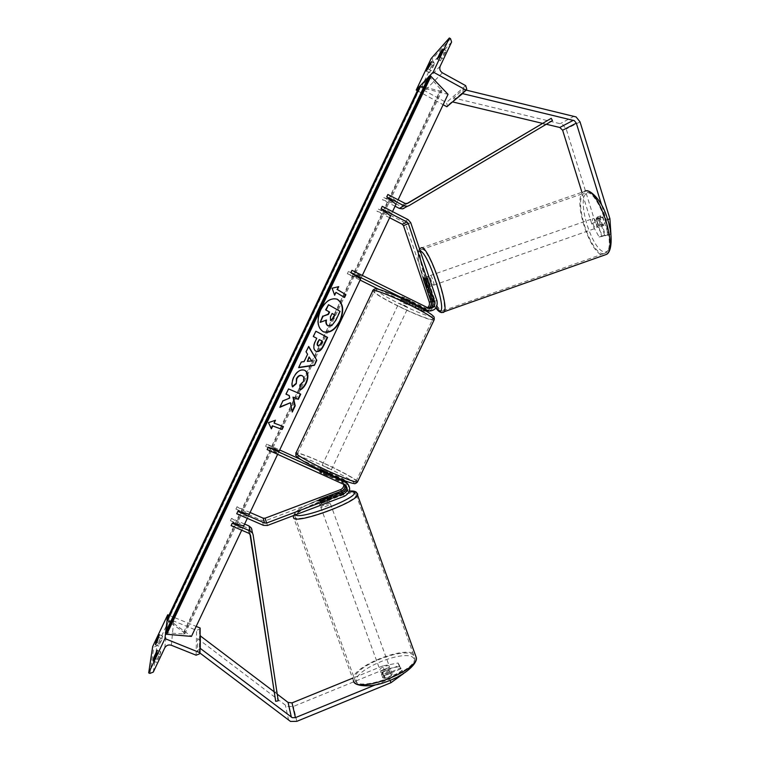 <?xml version="1.0" encoding="UTF-8"?>
<svg xmlns="http://www.w3.org/2000/svg" width="760" height="760" viewBox="0 0 760 760"><rect width="100%" height="100%" fill="white"/><g stroke="black" fill="none" stroke-linecap="round" stroke-linejoin="round"><path stroke-width="0.57" stroke-dasharray="3.8 2.85" d="M425.286 279.604L427.661 278.768L435.119 300.941L434.815 306.726L432.725 306.926L434.815 306.726M423.805 279.813L425.97 279.053L426.16 276.963L427.661 278.768M351.966 270.332L361.741 276.64L348.441 271.424L422.417 308.209L424.033 308.683L427.329 307.857M428.25 308.265L424.175 308.142L401.897 296.751L425.847 308.075L429.105 308.474M382.27 206.321L391.609 213.55L378.024 208.924L403.322 221.92L405.868 224.903L431.556 301.178C432.478 307.439 429.856 310.783 423.7 311.191L378.841 289.38M391.609 213.55L390.507 215.878L376.931 211.232L378.024 208.924M389.623 217.749L376.931 211.232M425.03 310.384L400.805 299.07L423.082 310.441L421.344 310.488M361.741 276.64L360.639 278.967L347.339 273.733L360.116 280.079M424.755 310.394L425.704 310.783M429.105 311.077L434.577 307.202L432.849 307.268L427.566 311.096M426.398 311.201L423.082 310.441M425.97 279.053L433.371 301.055L433.086 306.793M347.339 273.733L348.441 271.424M403.047 297.635L401.964 299.944M404.567 297.492L403.474 299.82M428.174 68.941L431.3 70.671L434.777 63.327L432.839 65.445L429.39 72.722L431.3 70.671M439.27 56.762L442.548 58.587L440.448 60.847L444.058 53.209L446.196 50.882L442.548 58.587M429.466 76.028L428.535 77.026M419.995 86.07L419.102 87.01M446.88 106.751L447.412 105.63L446.405 102.552L424.755 90.754C422.474 89.195 421.791 87.124 422.721 84.54L433.276 62.244L432.259 59.118L431.167 58.52M417.363 90.697L443.127 104.709M441.778 51.946L444.058 53.209M442.918 49.058L446.196 50.882M437.19 59.042L440.448 60.847M430.606 64.22L432.839 65.445M431.651 61.598L434.777 63.327M426.284 71.013L429.39 72.722M405.517 303.012L409.174 305.235L403.608 303.145L399.931 300.912L405.517 303.012M402.629 297.369L401.318 300.143L404.263 301.758L407.769 303.344L409.07 300.58L401.897 296.751L410.438 300.476L411.151 301.074L409.07 300.58M410.438 300.476L409.127 303.249L402.638 300.029L403.959 297.245M324.51 470.364L327.959 472.065L326.648 474.838L320.084 471.874L321.394 469.101L324.51 470.364M326.325 470.43L330.353 471.903L321.128 467.505L326.325 470.43M328.795 473.1L322.183 470.108L320.863 472.901L327.474 475.883L328.795 473.1L322.183 470.108M327.474 475.883L328.377 476.073L326.648 474.838M320.084 471.874L319.152 471.675L320.863 472.901M409.127 303.249L402.638 300.029M401.318 300.143L407.769 303.344M321.394 469.101L327.959 472.065M327.427 468.103L331.445 469.585L322.221 465.186L327.427 468.103M404.415 305.339L408.082 307.553L398.838 303.231L404.415 305.339M397.641 305.719C383.724 298.737 375.905 294.034 374.195 291.602C372.685 288.895 391.372 295.916 409.649 305.045C423.605 312.094 431.3 316.74 432.734 318.981C433.979 321.651 415.226 314.488 397.641 305.719M323.228 463.011C309.006 456.637 300.456 453.473 297.569 453.511C294.623 453.844 312.018 463.647 330.666 472.026C344.964 478.401 353.4 481.507 355.965 481.365C358.701 480.861 341.164 471.095 323.228 463.011M599.156 237.034L602.708 235.78L595.203 222.309L591.66 223.554L599.156 237.034L601.815 236.502L596.486 219.326L597.341 217.046L599.403 218.605L603.012 217.332L608.361 234.631L611.125 234.08M601.815 236.502L605.397 235.239L600.077 218.063L600.942 215.783L603.012 217.332M595.203 222.309L566.219 129.01L562.409 124.25L453.587 97.926L452.903 101.584M610.917 234.156L604.76 235.913L608.361 234.631M607.506 235.362L606.271 220.067L601.606 204.982M606.271 220.067L607.686 219.564M546.288 124.26L542.431 123.339M466.212 90.107L463.353 89.414L453.587 97.926M462.64 93.223L463.353 89.414M591.66 223.554L581.913 192.214M599.403 218.605L604.76 235.913M605.397 235.239L602.708 235.78M596.486 219.326L600.077 218.063M598.414 218.32L602.519 216.875L600.885 215.802L600.115 217.464L602.224 224.285L603.858 225.387L604.637 223.754L600.542 225.188L598.414 218.32L600.542 225.188M598.405 227.306L598.576 227.24C600.542 226.413 597.417 216.951 595.422 217.711L595.27 217.768C593.313 218.614 596.4 227.99 598.405 227.306M429.172 277.552L427.984 276.336C426.958 276.849 430.255 286.377 431.338 286.017L431.537 284.591M424.992 279.062L427.766 278.094L430.112 285.057L427.766 278.094M430.112 285.057L427.443 285.988M425.952 286.197L428.792 285.199L426.464 278.284L428.792 285.199M426.464 278.284L423.624 279.272M602.519 216.875L604.637 223.754M596.03 218.889L598.149 225.72L596.03 218.889L600.115 217.464M602.224 224.285L598.149 225.72M433.703 285.18L433.798 285.142C434.853 284.639 431.519 275.025 430.445 275.462L430.359 275.5C429.315 276.022 432.611 285.551 433.703 285.18M593.151 218.509C595.128 217.749 598.253 227.221 596.306 228.038L596.135 228.105C594.139 228.788 591.052 219.402 592.99 218.566L593.151 218.509M604.038 253.555C591.242 256.738 572.318 198.73 584.44 193.125L585.162 192.802C597.445 186.817 617.975 248.178 605.406 253.08L604.038 253.555M421.705 249.432L421.315 249.641C414.894 253.298 435.138 312.113 442.358 310.954L443.108 310.707C449.93 307.838 428.165 245.423 421.705 249.432M399.409 665.361L400.7 668.952L399.38 666.596L384.132 669.446L382.85 665.893L398.097 663.024L399.409 665.361L382.717 672.172L384.019 675.773L382.822 677.863L385.367 678.433L402.173 671.555L403.531 673.977M382.717 672.172L381.52 674.253L384.056 674.813L400.872 667.936L402.173 671.555M384.132 669.446L293.37 706.467L287.251 706.543L197.676 638.609L200.089 635.731M403.417 673.654L400.872 667.936M402.23 670.339L389.642 679.041L375.373 684.883M389.642 679.041L390.117 680.361M277.229 694.156L273.866 691.581M199.842 652.963L197.486 651.178L197.676 638.609M199.994 648.185L197.486 651.178M382.85 665.893L352.526 678.243M398.097 663.024L399.38 666.596M400.7 668.952L384.019 675.773M384.056 674.813L385.367 678.433M388.731 669.38L390.212 673.464L392.122 673.987L391.372 675.611L384.693 678.338L382.802 677.806L383.581 676.181L382.099 672.087L388.731 669.38L382.099 672.087M380.817 672.334L380.76 672.163C380.18 670.168 389.376 666.606 390.146 668.524L390.203 668.714C390.801 670.709 381.52 674.291 380.817 672.334M321.204 505.058L319.894 504.877C319.656 503.804 329.089 500.327 329.517 501.325L328.88 502.151M320.416 502.502L327.256 499.909L320.416 502.502L319.39 499.662M326.22 497.068L327.256 499.909M328.016 500.944L321.138 503.557L328.016 500.944L327.047 498.275M320.131 500.783L321.138 503.557M390.212 673.464L383.581 676.181M384.693 678.338L383.202 674.234L389.88 671.498L383.202 674.234M389.88 671.498L391.372 675.611M320.777 507.338L320.758 507.243C320.52 506.16 329.935 502.683 330.372 503.69L330.41 503.794C330.666 504.868 321.147 508.373 320.777 507.338M389.32 666.254C388.55 664.344 379.363 667.897 379.933 669.883L379.981 670.054C380.684 672.001 389.965 668.42 389.376 666.434L389.32 666.254M354.996 680.247C358.349 693.139 418.674 670.111 414.589 657.571L414.048 656.165C408.215 644.651 351.51 666.767 354.749 679.411L354.996 680.247M355.813 494.028L356.117 494.779C358.122 501.533 296.267 524.2 295.079 517.104L294.975 516.648C293.854 509.684 351.956 488.148 355.813 494.028M155.477 644.774L158.811 646.114L162.307 638.723L162.649 636.015L159.173 643.35L158.811 646.114M153.159 660.972L156.655 662.369L160.332 654.607L160.702 651.633L157.064 659.319L156.655 662.369M165.556 633.356L165.708 632.044M167.105 620.084L167.248 618.849M200.146 628.026L199.614 629.156L196.583 630.344L173.669 621.015C171.009 620.226 168.967 621.024 167.542 623.39L156.911 645.848L153.833 647.054L152.665 646.579M168.929 615.296L196.175 626.411M154.622 658.35L157.064 659.319M157.234 650.246L160.702 651.633M156.835 653.211L160.332 654.607M156.807 642.399L159.173 643.35M159.343 634.686L162.649 636.015M158.982 637.383L162.307 638.723M319.912 499.462L320.701 501.638L319.219 503.063L321.594 503.034L343.482 494.731L347.776 490.827L346.56 489.164L347.776 490.827M267.121 449.54L278.131 453.273L265.591 446.405L340.974 480.443L342.219 481.26L343.767 484.12M344.66 484.538L342.076 481.755L319.152 471.675L343.13 482.999L345.363 485.022M236.721 513.741L248.178 516.553L235.913 509.086L262.029 520.467L265.952 520.553L341.325 492.005C346.864 488.613 347.709 484.386 343.872 479.341L300.276 459.277M250.106 512.487L237.006 506.768L235.913 509.086M248.178 516.553L249.28 514.216L237.006 506.768M341.677 479.531L320.255 469.357L343.159 479.455L342.048 478.163M277.647 454.29L279.233 450.936L266.684 444.087L279.69 449.967M320.701 501.638L342.427 493.401L346.683 489.525M347.291 483.265C348.697 485.478 348.925 487.834 347.994 490.333L346.902 489.041C347.823 486.59 347.605 484.272 346.256 482.087M345.315 480.938L343.159 479.455M266.684 444.087L265.591 446.405M279.233 450.936L278.131 453.273M320.549 472.036L321.641 469.727M321.452 473.214L322.553 470.887M320.739 500.669L321.594 503.034M387.866 194.493L397.128 201.894L383.496 197.372L400.406 206.112L402.078 206.331L406.733 203.708M397.128 201.894L396.017 204.221L382.403 199.68L383.496 197.372M395.077 206.226L382.403 199.68M552.453 120.612L408.899 205.694M543.191 122.892L544.388 125.124M231.097 525.625L242.63 528.257L230.423 520.686L247.922 528.257L249.119 529.34L249.973 534.081M244.625 524.048L231.515 518.367L230.423 520.686M242.63 528.257L243.741 525.92L231.515 518.367M278.236 700.806L253.118 534.831M273.99 692.417L276.488 691.923M337.012 299.136L336.898 299.079C330.685 297.369 325.128 300.988 320.235 309.918C316.131 320.454 317.053 327.702 323 331.654L323.228 331.749M241.718 530.204L243.741 525.92M247.323 518.358L249.28 514.216M360.639 278.967L362.292 275.471M390.507 215.878L392.521 211.612M396.017 204.221L398.116 199.804M419.453 86.269L420.384 87.457L448.039 94.344M166.905 619.561L168.406 619.552L420.384 87.457M168.406 619.552L191.444 636.405M428.897 76.256L441.987 90.725L439.945 90.991L423.814 86.991M165.366 632.776L184.803 633.982L183.692 632.272L170.259 622.44M328.159 304.56L339.71 311.191L335.492 320.093L331.712 325.707M331.341 325.546L328.339 325.974M326.03 320.188L319.827 322.173M307.021 361.199L311.762 360.895M298.737 367.403L300.922 361.836L303.724 361.475L307.591 354.264M307.22 354.094L306.09 351.87M305.719 351.699L308.683 346.408M311.391 360.724L309.026 356.962M318.031 345.8L320.891 343.51L322.42 341.221M322.05 341.05L318.953 339.454M315.875 351.187L315.552 351.044C312.92 349.267 312.778 345.828 315.153 340.727L316.758 338.285M316.388 338.124L313.358 336.528M312.987 336.357L315.865 331.227M292.438 386.526L292.182 386.745C291.223 384.389 291.631 381.159 293.408 377.065C296.562 371.193 300.209 368.875 304.351 370.12L304.589 370.243M299.611 389.813L299.896 385.206M299.526 385.026L302.888 381.52C304.019 378.689 303.705 376.722 301.948 375.62M290.054 402.562L292.277 412.024M288.876 395.371L289.351 397.888L282.483 400.776L280.041 406.894M285.674 394.022L288.553 388.911M300.361 393.984L288.192 388.721M291.906 411.834L292.144 411.35M273.742 422.902L283.442 426.616M271.168 428.345L271.396 428.83M271.035 428.63L268.479 422.674M268.118 422.484L275.462 420.233M338.19 286.786L331.759 288.078L334.647 295.241M335.616 292.229L344.213 297.302M332.082 313.5L330.077 316.768L330.448 320.483M424.175 308.142L422.417 308.209M408.139 219.649L403.322 221.92M427.642 308.009L425.847 308.075M433.371 301.055L431.556 301.178M436.99 300.817L435.119 300.941M410.742 222.708L405.868 224.903M451.611 42.038L433.276 62.244M440.22 66.101L422.721 84.54M450.528 38.665L432.259 59.118M466.744 88.977L447.412 105.63M465.671 85.642L446.405 102.552M442.405 72.827L424.755 90.754M372.941 290.415L372.713 290.899C374.519 293.455 382.736 298.395 397.347 305.729C413.953 313.994 432.012 321.147 433.988 320.15M410.59 302.67C427.386 311.267 434.596 315.979 432.231 316.815C426.559 315.951 415.435 311.495 398.858 303.459C382.822 295.327 375.383 290.567 376.542 289.17C379.069 288.648 395.209 295.013 410.59 302.67M357.627 481.659C357.048 479.702 339.967 470.44 323.048 462.802C308.113 456.104 299.126 452.779 296.087 452.808L295.887 453.235M322.259 465.386C338.998 473.119 349.552 478.809 353.923 482.448C354.873 484.604 346.712 481.878 329.422 474.278C313.747 467.21 298.499 458.897 297.217 456.798C297.464 455.221 305.815 458.09 322.259 465.386M574.161 116.175L560.538 123.519M580.042 121.885L566.219 129.01M587.717 192.888C593.123 190.931 602.661 203.68 607.658 220.03C612.541 238.507 612 249.128 606.033 251.902C593.066 255.094 574.579 195.994 587.717 192.888M584.554 191.302L583.936 191.586C571.216 197.495 591.052 258.343 604.514 255.084L604.589 255.065M420.308 251.151L419.615 251.142C413.706 251.769 426.683 296.087 436.022 307.828M442.994 312.493L442.88 312.502C435.271 313.642 414.048 251.949 420.784 248.073L421.04 247.922M296.837 721.335L293.37 706.467M288.658 720.404L285.494 705.556M414.038 658.778C408.072 647.083 350.541 670.406 356.677 682.186C358.691 687.458 374.709 686.565 390.555 680.019C407.949 672.049 415.777 664.971 414.038 658.778M353.372 680.542L353.238 680C349.856 666.71 409.336 643.501 415.53 655.557L415.625 655.709M295.459 514.833L295.079 514.396C291.64 509.76 334.238 491.739 349.353 491.245M357.438 493.582L357.333 493.449C353.21 487.303 292.277 509.903 293.426 517.227L293.436 517.389M164.758 647.852L167.542 623.39M153.282 672.106L156.911 645.848M149.957 673.417L153.833 647.054M199.386 653.913L199.614 629.156M196.118 655.206L196.583 630.344M171.37 645.269L173.669 621.015M342.076 481.755L340.974 480.443M263.463 525.369L262.029 520.467M344.27 484.348L343.13 482.999M344.622 496.166L343.482 494.731M342.427 493.401L341.325 492.005M267.482 525.454L265.952 520.553M405.166 203.461L400.406 206.112M407.455 203.471L402.772 206.055M249.014 533.358L247.922 528.257M250.439 534.964L249.384 530.138M167.542 619.457L419.776 86.83M166.022 632.662L429.21 76.855M183.578 634.201L441.389 89.623M183.692 632.272L439.945 90.991M425.79 308.626L424.033 308.683M429.295 308.493L427.471 308.56M425.457 311.144L423.7 311.191M427.984 276.336L426.065 277.001M399.931 300.912L400.805 299.07M409.174 305.235L411.151 301.074M328.377 476.073L330.353 471.903M320.255 469.357L321.128 467.505M331.445 469.585L408.082 307.553M297.569 453.511L374.195 291.602M355.965 481.365L432.734 318.981M322.221 465.186L398.838 303.231M597.17 217.113L600.77 215.85M420.441 248.273L585.19 191.13M604.029 225.321L598.576 227.24M431.433 285.978L427.861 287.233M600.723 215.859L595.27 217.768M435.936 307.952C431.319 300.96 426.958 291.089 422.864 278.341L419.178 264.119C417.753 254.98 417.886 249.945 419.587 249.014M433.798 285.142L596.306 228.038M421.315 249.641L584.44 193.125M443.108 310.707L605.406 253.08M430.359 275.5L592.99 218.566M381.453 674.063L382.764 677.673M353.685 681.274L293.379 516.971M349.391 491.122C341.838 491.957 332.32 494.551 320.824 498.883L304.247 506.34C298.585 509.238 294.975 512.325 293.426 515.603M382.745 677.625L380.76 672.163M319.894 504.877L319.19 502.958M329.545 501.429L328.244 497.819M392.188 674.177L390.203 668.714M320.758 507.243L379.933 669.883M356.117 494.779L414.589 657.571M294.975 516.648L354.749 679.411M330.41 503.794L389.376 666.434M343.33 482.572L342.219 481.26M345.543 485.174L344.394 483.816M344.992 480.633L343.872 479.341M406.875 203.68L402.078 206.331M250.24 534.47L249.119 529.34M184.803 633.982L441.987 90.725"/><path stroke-width="1.14" d="M429.105 308.474C432.25 307.344 433.466 305.111 432.753 301.777L425.286 279.604L423.795 277.79L423.615 279.88L431.034 301.891C431.727 304.76 430.796 306.888 428.25 308.265M427.329 307.857C429.238 306.346 429.875 304.389 429.229 302.005L403.503 225.71L402.23 224.219L389.623 217.749M268.242 447.165L267.121 449.54L345.543 485.174C348.127 488.613 347.538 491.483 343.767 493.791L266.589 523.051L264.584 523.013L237.842 511.366L236.721 513.741L263.463 525.369L267.482 525.454L344.622 496.166C350.293 492.689 351.158 488.376 347.234 483.208L268.242 447.165L279.233 450.936L360.639 278.967L350.844 272.697L428.953 311.058C435.252 310.64 437.931 307.22 436.99 300.817L410.742 222.708L408.139 219.649L382.27 206.321L381.149 208.696L390.507 215.878L362.292 275.471M350.844 272.697L351.966 270.332L429.295 308.493C433.466 308.19 435.242 305.909 434.615 301.663L408.329 223.535L407.027 222.005L381.149 208.696M360.116 280.079L378.841 289.38M425.704 310.783L429.105 311.077M427.566 311.096L426.398 311.201M429.733 63.736L426.284 71.013L430.34 64.799L431.651 61.598L429.733 63.736L430.606 64.22M440.809 51.404L437.19 59.042L439.27 56.762L441.57 52.392L442.918 49.058L440.809 51.404L441.778 51.946M449.34 38L433.219 72.057L466.174 90.193L466.744 88.977L465.671 85.642L442.405 72.827C439.945 71.136 439.223 68.894 440.22 66.101L451.611 42.038L450.528 38.665L449.34 38L431.167 58.52L416.224 90.07L417.363 90.697M433.219 72.057L429.466 76.028M428.535 77.026L419.995 86.07M419.102 87.01L416.224 90.07M443.127 104.709L446.88 106.751L466.174 90.193M607.686 219.564L609.928 218.775L580.042 121.885L576.099 116.936L466.212 90.107M581.913 192.214L562.619 130.216L559.778 127.48L546.288 124.26M601.606 204.982L576.317 123.139L574.341 120.659L462.565 93.622L452.903 101.584M609.928 218.775L610.917 234.156M542.431 123.339L452.827 101.973M431.537 284.591L429.172 277.552M424.992 279.062L423.795 277.79M427.443 285.988L427.072 287.517L425.952 286.197L423.624 279.272L423.757 277.799M424.906 279.091L427.253 286.055M390.117 680.361L390.963 682.708L296.837 721.335L290.491 721.43L199.842 652.963M352.526 678.243L292.02 702.895L288.078 702.43L277.229 694.156M375.373 684.883L295.431 717.63L292.258 717.678L199.994 648.185M390.963 682.708L403.417 673.654M273.866 691.581L200.089 635.731M200.25 647.881L200.336 635.436M318.345 500.669L319.39 499.662L326.22 497.068L327.969 497.059L327.047 498.275M328.88 502.151L321.204 505.058M345.363 485.022C346.693 488.252 345.781 490.694 342.637 492.366L320.739 500.669L318.364 500.697L320.131 500.783M320.093 500.697L326.981 498.094M155.876 642.019L159.343 634.686L157.139 641.687L155.477 644.774L155.876 642.019L156.807 642.399M153.596 657.942L157.234 650.246L156.835 653.211L154.907 657.77L153.159 660.972L153.596 657.942L154.622 658.35M148.694 672.923L164.948 638.6L199.965 652.697L199.386 653.913L196.118 655.206L171.37 645.269C168.501 644.433 166.298 645.297 164.758 647.852L153.282 672.106L149.957 673.417L148.694 672.923L152.665 646.579L167.713 614.811L168.929 615.296M164.948 638.6L165.556 633.356M165.708 632.044L167.105 620.084M167.248 618.849L167.713 614.811M196.175 626.411L200.146 628.026L199.965 652.697M318.364 500.697L319.912 499.462M343.767 484.12C343.985 486.714 342.893 488.566 340.49 489.678L265.088 518.206L263.122 518.168L250.106 512.487M319.846 499.282L341.591 491.045C344.375 489.668 345.401 487.502 344.66 484.538M237.842 511.366L249.28 514.216L277.647 454.29M279.69 449.967L300.276 459.277M345.373 482.011L341.677 479.531M346.256 482.087L345.315 480.938M344.223 480.681L347.291 483.265M386.745 196.859L404.044 205.817L407.436 206.273L408.899 205.694L552.453 120.612L551.228 118.322L407.588 203.405L405.166 203.461L387.866 194.493L386.745 196.859L396.017 204.221L392.521 211.612M404.054 208.297L402.619 208.857L399.313 208.42L395.077 206.226M551.228 118.322L406.733 203.708M232.218 523.25L250.135 530.993L252.558 533.168L253.118 534.831L278.236 700.806L275.68 701.309L250.515 535.278L249.014 533.358L231.097 525.625L232.218 523.25L243.741 525.92L247.323 518.358M251.93 529.701L251.38 528.077L249.014 525.948L244.625 524.048M275.68 701.309L249.973 534.081M340.157 321.024C344.299 310.507 343.339 303.249 337.278 299.24C331.065 297.53 325.508 301.14 320.615 310.08C316.512 320.615 317.433 327.864 323.38 331.816C329.697 333.592 335.293 329.992 340.157 321.024M323.228 331.749C329.498 333.308 335.017 329.688 339.777 320.872C343.9 310.45 342.978 303.202 337.012 299.136M334.647 295.241L335.996 292.381L344.565 297.512L345.904 294.69L337.354 289.522L338.703 286.662L332.139 288.23L334.647 295.241M293.778 377.245C296.932 371.365 300.58 369.056 304.712 370.3L304.788 370.329C308.332 372.59 308.826 376.856 306.251 383.106C304.38 386.802 302.29 389.101 299.972 389.994L299.896 385.206L303.259 381.7C304.399 378.831 304.066 376.856 302.271 375.772L302.185 375.734C300.124 375.012 298.328 376.038 296.799 378.803L296.248 383.752L292.552 386.925C291.593 384.57 292.001 381.339 293.778 377.245M307.591 354.264L306.09 351.87L308.683 346.408L316.777 360.297L314.412 365.294L298.613 367.659L301.292 362.007L304.095 361.655L307.591 354.264M398.116 199.804L448.039 94.344L430.939 76.352L428.897 76.256L165.366 632.776L165.908 633.65L429.923 76.105M241.718 530.204L191.444 636.405L166.754 634.277L430.939 76.352M315.923 351.215C313.291 349.438 313.158 345.999 315.523 340.898L316.758 338.285L313.358 336.528L315.865 331.227L327.598 337.411L323.779 345.467C321.385 350.331 318.81 352.269 316.055 351.281L315.923 351.215M292.277 412.024L295.203 405.84L293.36 397.29L298.272 399.361L300.732 394.145L288.553 388.911L286.045 394.212L289.247 395.561L289.721 398.069L282.853 400.957L279.832 407.322L290.424 402.743L292.277 412.024M274.113 423.092L283.442 426.616L282.102 429.447L272.755 425.961L271.396 428.83L268.479 422.674L275.462 420.233L274.113 423.092L274.92 420.423M166.754 634.277L165.908 633.65M423.814 86.991L419.453 86.269L166.905 619.561L167.438 620.369L420.423 86.146M170.259 622.44L167.438 620.369M328.234 325.916L328.197 325.897C326.486 324.815 325.907 322.858 326.467 320.036L320.197 322.335L323.104 316.207L328.481 314.345L329.574 312.037L326.03 310.033L328.538 304.722L340.081 311.353L335.863 320.255L331.712 325.707L327.826 325.736C326.173 324.7 325.574 322.848 326.03 320.188M323.104 316.207L328.101 314.184L329.203 311.875L325.651 309.871L328.538 304.722M322.724 316.046L320.197 322.335M309.396 357.143L307.391 361.37L311.762 360.895L309.026 356.962L307.391 361.37M308.56 346.665L316.777 360.297M316.407 360.126L314.412 365.294M314.041 365.123L298.737 367.403M318.288 345.914L321.262 343.672L322.42 341.221L319.323 339.615L318.145 342.114C317.281 344.071 317.319 345.325 318.25 345.895L318.031 345.8M317.917 345.743L317.88 345.724C316.948 345.163 316.91 343.9 317.775 341.943L319.323 339.615M315.856 331.255L327.598 337.411M327.218 337.25L323.409 345.306C321.081 350.037 318.573 352.003 315.875 351.187M304.589 370.243C307.981 372.571 308.417 376.798 305.881 382.926C304.123 386.441 302.147 388.683 299.972 389.642M301.948 375.62L301.815 375.554C299.753 374.832 297.958 375.858 296.428 378.623L296.248 383.752M295.877 383.572L292.438 386.526M280.041 406.894L290.424 402.743M286.055 394.183L289.247 395.561M292.144 411.35L294.832 405.659L292.99 397.109L297.901 399.18L300.361 393.984M283.062 426.474L282.102 429.447M272.755 425.961L281.741 429.257M272.384 425.771L271.168 428.345M337.354 289.522L338.19 286.786M336.974 289.37L345.904 294.69M344.213 297.302L345.524 294.528M334.447 294.699L335.996 292.381M330.534 320.53L333.241 318.449L334.865 315.02L332.101 313.462L330.457 316.93L330.534 320.53M330.448 320.483L332.87 318.288L334.495 314.858L332.082 313.5M431.034 301.891L429.229 302.005M407.027 222.005L402.23 224.219M426.55 310.337L425.03 310.384M408.329 223.535L403.503 225.71M434.615 301.663L432.753 301.777M433.988 320.15L434.216 319.666C432.715 317.309 424.64 312.436 409.972 305.026C390.754 295.422 371.117 288.059 372.713 290.899L296.087 452.808C292.98 453.159 311.258 463.457 330.866 472.273C345.895 478.962 354.749 482.229 357.428 482.077L357.627 481.659M576.317 123.139L562.619 130.216M573.372 120.279L559.778 127.48M604.589 255.065L605.967 254.581C619.181 249.441 597.578 184.889 584.678 191.254L584.554 191.302M436.022 307.828L439.707 310.925C447.925 313.101 428.099 251.674 420.308 251.151M421.04 247.922L421.173 247.865C427.947 243.57 450.851 309.234 443.678 312.236L442.994 312.493M291.346 717.164L288.078 702.43M295.431 717.63L292.02 702.895M415.625 655.709L416.109 657.058C420.413 670.225 356.944 694.44 353.485 680.856L353.372 680.542M349.353 491.245L354.103 491.995C361.238 496.594 300.542 520.343 295.459 514.833M293.436 517.389L293.531 517.693C294.709 525.179 359.784 501.344 357.656 494.247L357.438 493.582M341.591 491.045L340.49 489.678M264.584 523.013L263.122 518.168M266.589 523.051L265.088 518.206M343.767 493.791L342.637 492.366M404.044 205.817L399.313 208.42M250.135 530.993L249.014 525.948M428.953 311.058L427.139 311.106M295.887 453.235C296.447 456.475 293.607 453.976 300.38 459.344C307.8 463.894 317.49 468.873 329.46 474.306C348.631 482.78 352.611 483.388 354.074 483.531C354.74 484.015 355.851 483.522 357.428 482.077L434.216 319.666C434.397 317.661 434.055 316.454 433.181 316.046C432.088 314.849 428.279 311.619 410.637 302.68C395.494 295.089 379.544 288.942 376.77 288.962C375.041 288.62 373.768 289.104 372.941 290.415M585.19 191.13C588.686 188.28 601.331 198.835 606.869 217.094C613.415 234.726 611.942 253.013 605.967 254.581L441.664 312.607C439.584 312.208 437.674 310.65 435.936 307.952M427.861 287.233L427.158 287.479M419.587 249.014L420.441 248.273M353.685 681.274C353.58 685.586 369.341 688.731 387.21 681.482C405.118 675.374 418.655 662.758 416.109 657.058L356.573 492.375C355.024 491.159 352.63 490.732 349.391 491.122M293.426 515.603L293.379 516.971M328.244 497.819L327.997 497.154M347.234 483.208L346.066 481.878M407.436 206.273L402.619 208.857M252.558 533.168L251.38 528.077"/></g></svg>
